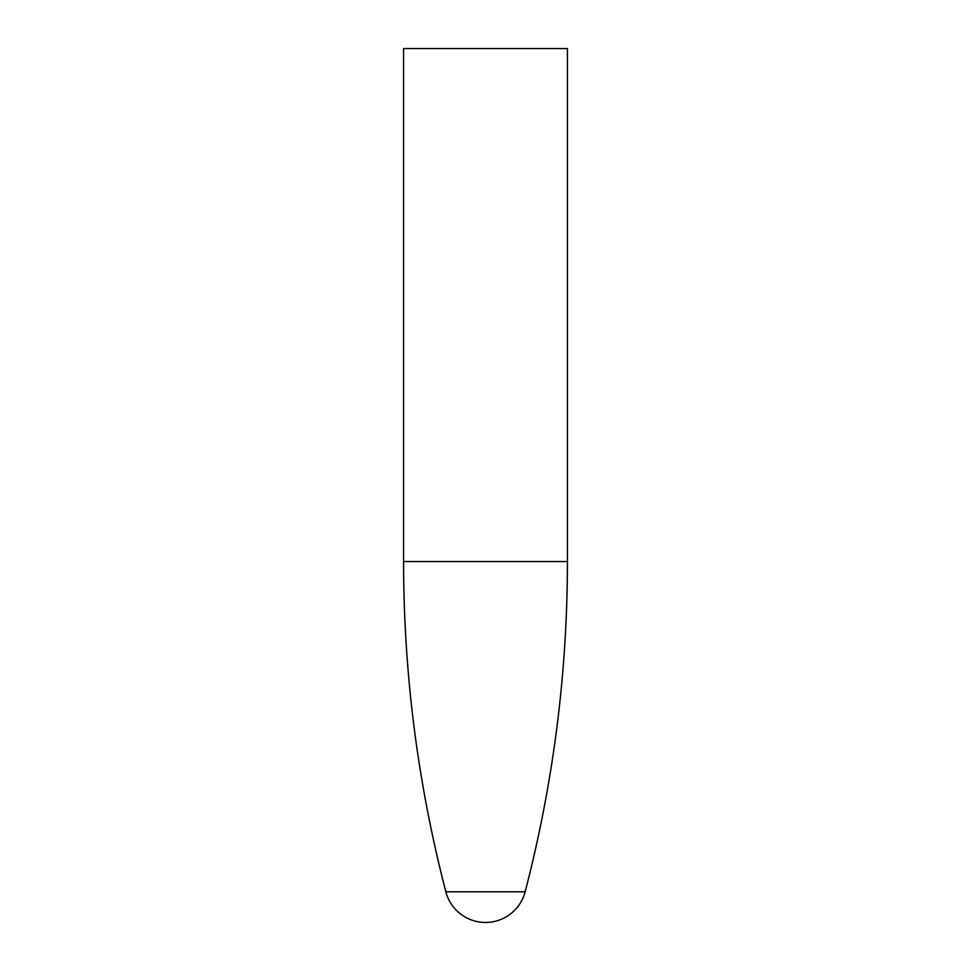 <?xml version="1.0" encoding="UTF-8"?>
<svg xmlns="http://www.w3.org/2000/svg" width="971" height="971" viewBox="0 0 971 971"><rect width="100%" height="100%" fill="white"/><g stroke="black" fill="none" stroke-linecap="round" stroke-linejoin="round"><path stroke-width="1.46" d="M485.5 891.803L445.859 891.803A40.964 40.964 0 0 0 525.141 891.803L485.5 891.803M403.572 561.541L567.428 561.541L567.428 48.55L403.572 48.55L403.572 561.541C403.633 673.425 417.724 783.512 445.859 891.803M567.428 561.541C567.367 673.425 553.276 783.512 525.141 891.803"/></g></svg>

